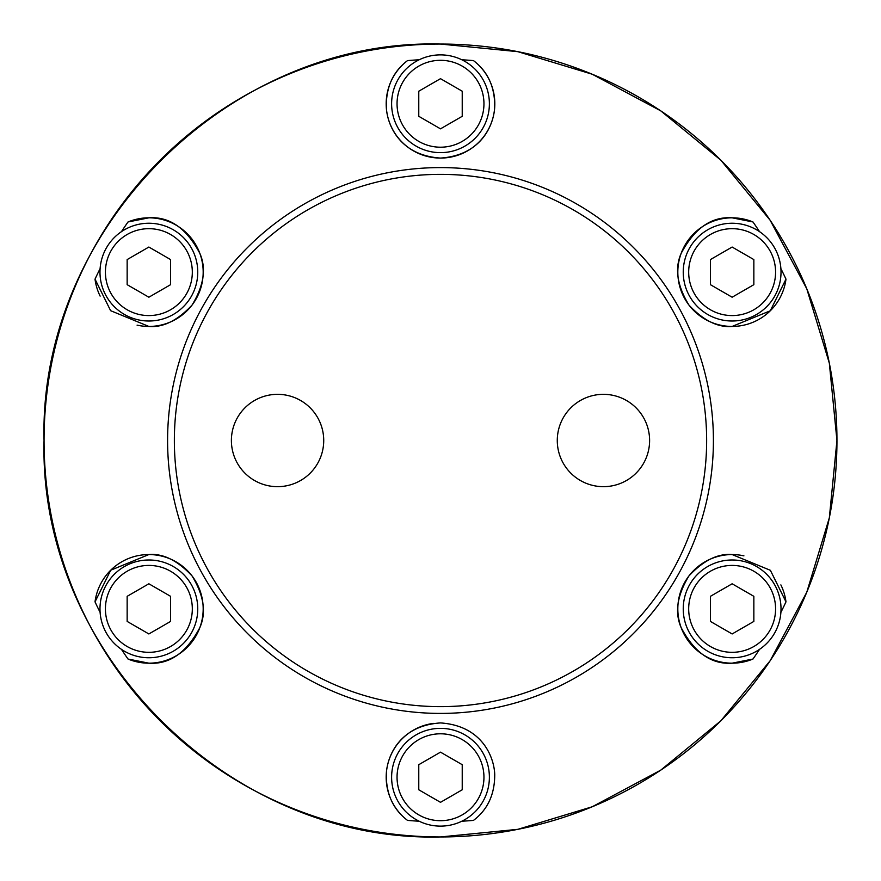 <?xml version="1.0" encoding="UTF-8"?>
<svg xmlns="http://www.w3.org/2000/svg" width="881" height="881" viewBox="0 0 881 881"><rect width="100%" height="100%" fill="white"/><g stroke="black" fill="none" stroke-linecap="round" stroke-linejoin="round"><path stroke-width="1.32" d="M167.588 440.5A272.912 272.912 0 0 1 440.5 167.588A272.912 272.912 0 0 1 713.412 440.5A272.912 272.912 0 0 1 440.5 713.412A272.912 272.912 0 0 1 167.588 440.5M440.5 836.95A396.45 396.45 0 0 0 836.95 440.5A396.45 396.45 0 0 0 440.5 44.05A396.45 396.45 0 0 0 44.05 440.5A396.45 396.45 0 0 0 440.5 836.95L517.841 829.329L592.219 806.776L660.75 770.137L720.834 720.834L770.137 660.761L806.776 592.219L829.329 517.852L836.95 440.5L829.329 363.159L806.776 288.792L770.137 220.25L720.834 160.166L660.761 110.863L592.219 74.224L517.841 51.671L440.5 44.05C228.653 38.588 38.588 228.653 44.05 440.5C38.588 652.347 228.653 842.412 440.5 836.95M603.441 394.336A46.164 46.164 0 0 0 557.277 440.5A46.164 46.164 0 0 0 603.441 486.664A46.164 46.164 0 0 0 649.605 440.5A46.164 46.164 0 0 0 603.441 394.336M277.559 394.336A46.164 46.164 0 0 0 231.395 440.5A46.164 46.164 0 0 0 277.559 486.664A46.164 46.164 0 0 0 323.723 440.5A46.164 46.164 0 0 0 277.559 394.336M148.867 663.184A54.314 54.314 0 0 1 128.009 659.021L148.867 663.184C169.504 664.615 186.508 652.744 199.866 627.58C206.473 612.548 203.863 595.325 192.025 575.899C177.477 560.426 163.095 553.312 148.867 554.556A54.314 54.314 0 0 1 203.181 608.87A54.314 54.314 0 0 1 148.867 663.184M100.137 296.115A54.314 54.314 0 0 1 95.016 279.134L110.621 310.685L148.867 326.444A54.314 54.314 0 0 1 137.084 325.144M128.009 221.979A54.314 54.314 0 0 1 203.181 272.13A54.314 54.314 0 0 1 148.867 326.444C163.139 327.677 177.533 320.541 192.08 305.046C203.885 285.565 206.473 268.342 199.844 253.365C186.53 228.256 169.537 216.407 148.867 217.816L128.009 221.979A381.319 381.319 0 0 0 121.457 231.659M785.984 279.134A54.314 54.314 0 0 1 732.133 326.444A54.314 54.314 0 0 1 677.819 272.13A54.314 54.314 0 0 1 732.133 217.816C711.496 216.385 694.492 228.256 681.134 253.42C674.527 268.452 677.137 285.675 688.975 305.101C703.523 320.574 717.905 327.688 732.133 326.444L770.28 310.784L785.984 279.134A381.319 381.319 0 0 0 780.885 268.628M732.133 217.816A54.314 54.314 0 0 1 752.991 221.979L732.133 217.816M752.991 659.021A54.314 54.314 0 0 1 677.819 608.87A54.314 54.314 0 0 1 732.133 554.556C717.861 553.323 703.467 560.459 688.92 575.954C677.115 595.435 674.527 612.658 681.156 627.635C694.47 652.744 711.463 664.593 732.133 663.184L752.991 659.021A381.319 381.319 0 0 0 759.543 649.341M780.863 584.885A54.314 54.314 0 0 1 785.984 601.866L770.379 570.315L732.133 554.556A54.314 54.314 0 0 1 743.916 555.856M461.842 821.224A381.319 381.319 0 0 0 473.493 820.387C487.799 809.551 494.88 794.122 494.726 774.113C493.944 756.548 481.731 725.658 440.5 722.927C399.203 725.691 387.1 756.537 386.274 774.08C386.087 794.012 393.168 809.452 407.507 820.387A381.319 381.319 0 0 0 419.158 821.224M440.5 174.361A266.139 266.139 0 0 1 706.639 440.5A266.139 266.139 0 0 1 440.5 706.639A266.139 266.139 0 0 1 174.361 440.5A266.139 266.139 0 0 1 440.5 174.361M780.885 612.372A381.319 381.319 0 0 0 785.984 601.866M95.016 601.866A54.314 54.314 0 0 1 148.867 554.556L110.72 570.216L95.016 601.866A381.319 381.319 0 0 0 100.115 612.372M121.457 649.341A381.319 381.319 0 0 0 128.009 659.021M100.115 268.628A381.319 381.319 0 0 0 95.016 279.134M419.158 59.776A381.319 381.319 0 0 0 407.507 60.613C393.201 71.46 386.12 86.889 386.274 106.898C387.056 124.463 399.291 155.375 440.555 158.073C481.819 155.276 493.9 124.441 494.726 106.909C494.913 86.977 487.832 71.548 473.493 60.613A381.319 381.319 0 0 0 461.842 59.776M759.543 231.659A381.319 381.319 0 0 0 752.991 221.979M407.507 820.387A54.314 54.314 0 0 1 433.452 723.389M473.493 60.613A54.314 54.314 0 0 1 480.563 140.431A54.314 54.314 0 0 1 400.437 140.431A54.314 54.314 0 0 1 407.507 60.613M440.5 54.875A48.884 48.884 0 0 1 489.384 103.76A48.884 48.884 0 0 1 440.5 152.644A48.884 48.884 0 0 1 391.616 103.76A48.884 48.884 0 0 1 440.5 54.875A48.884 48.884 0 0 0 391.616 103.76A48.884 48.884 0 0 0 440.5 152.644M418.772 116.303L440.5 128.846L462.228 116.303L462.228 91.217L440.5 78.673L418.772 91.217L418.772 116.303M774.465 247.682A48.884 48.884 0 0 1 756.57 314.462A48.884 48.884 0 0 1 689.79 296.567A48.884 48.884 0 0 1 707.685 229.798A48.884 48.884 0 0 1 774.465 247.682A48.884 48.884 0 0 0 707.685 229.798A48.884 48.884 0 0 0 689.79 296.567M710.405 259.587L710.405 284.673L732.133 297.216L753.85 284.673L753.85 259.587L732.133 247.043L710.405 259.587M774.465 633.318A48.884 48.884 0 0 1 707.685 651.202A48.884 48.884 0 0 1 689.79 584.433A48.884 48.884 0 0 1 756.57 566.538A48.884 48.884 0 0 1 774.465 633.318A48.884 48.884 0 0 0 756.57 566.538A48.884 48.884 0 0 0 689.79 584.433M732.133 583.784L710.405 596.327L710.405 621.413L732.133 633.957L753.85 621.413L753.85 596.327L732.133 583.784M440.5 826.125A48.884 48.884 0 0 1 391.616 777.24A48.884 48.884 0 0 1 440.5 728.356A48.884 48.884 0 0 1 489.384 777.24A48.884 48.884 0 0 1 440.5 826.125A48.884 48.884 0 0 0 489.384 777.24A48.884 48.884 0 0 0 440.5 728.356M462.228 764.697L440.5 752.154L418.772 764.697L418.772 789.783L440.5 802.327L462.228 789.783L462.228 764.697M106.535 633.318A48.884 48.884 0 0 1 124.43 566.538A48.884 48.884 0 0 1 191.21 584.433A48.884 48.884 0 0 1 173.315 651.202A48.884 48.884 0 0 1 106.535 633.318A48.884 48.884 0 0 0 173.315 651.202A48.884 48.884 0 0 0 191.21 584.433M170.595 621.413L170.595 596.327L148.867 583.784L127.15 596.327L127.15 621.413L148.867 633.957L170.595 621.413M106.535 247.682A48.884 48.884 0 0 1 173.315 229.798A48.884 48.884 0 0 1 191.21 296.567A48.884 48.884 0 0 1 124.43 314.462A48.884 48.884 0 0 1 106.535 247.682A48.884 48.884 0 0 0 124.43 314.462A48.884 48.884 0 0 0 191.21 296.567M148.867 297.216L170.595 284.673L170.595 259.587L148.867 247.043L127.15 259.587L127.15 284.673L148.867 297.216M440.5 147.204A43.455 43.455 0 0 0 483.955 103.76A43.455 43.455 0 0 0 440.5 60.304A43.455 43.455 0 0 0 397.045 103.76A43.455 43.455 0 0 0 440.5 147.204M694.503 293.858A43.455 43.455 0 0 0 753.85 309.76A43.455 43.455 0 0 0 769.763 250.402A43.455 43.455 0 0 0 710.405 234.5A43.455 43.455 0 0 0 694.503 293.858M694.503 587.142A43.455 43.455 0 0 0 710.405 646.5A43.455 43.455 0 0 0 769.763 630.598A43.455 43.455 0 0 0 753.85 571.24A43.455 43.455 0 0 0 694.503 587.142M440.5 733.796A43.455 43.455 0 0 0 397.045 777.24A43.455 43.455 0 0 0 440.5 820.696A43.455 43.455 0 0 0 483.955 777.24A43.455 43.455 0 0 0 440.5 733.796M186.497 587.142A43.455 43.455 0 0 0 127.15 571.24A43.455 43.455 0 0 0 111.237 630.598A43.455 43.455 0 0 0 170.595 646.5A43.455 43.455 0 0 0 186.497 587.142M186.497 293.858A43.455 43.455 0 0 0 170.595 234.5A43.455 43.455 0 0 0 111.237 250.402A43.455 43.455 0 0 0 127.15 309.76A43.455 43.455 0 0 0 186.497 293.858"/></g></svg>
